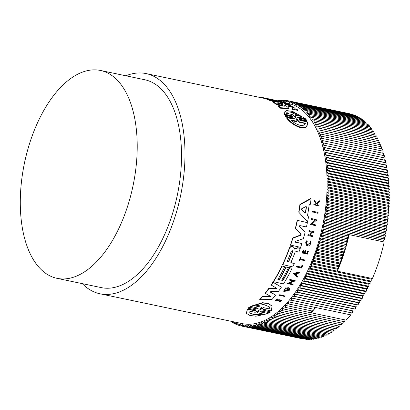 <?xml version="1.0" encoding="UTF-8"?>
<svg xmlns="http://www.w3.org/2000/svg" width="410" height="410" viewBox="0 0 410 410"><rect width="100%" height="100%" fill="white"/><g stroke="black" fill="none" stroke-linecap="round" stroke-linejoin="round"><path stroke-width="0.61" d="M297.588 117.183L298.06 117.055C297.306 117.214 297.558 117.593 298.818 118.188L306.275 119.751L306.936 120.791L306.844 121.293L299.387 119.73M299.013 119.377L299.484 119.228C298.731 119.418 298.977 119.822 300.228 120.443L307.474 121.96L307.736 124.507L305.645 127.597L300.93 127.92C294.892 125.89 290.131 122.626 286.657 118.126L286.749 117.614L293.996 119.136C294.754 118.936 294.503 118.531 293.252 117.921L285.796 116.358L285.129 115.318L292.586 116.881C293.334 116.706 293.078 116.327 291.817 115.743L284.576 114.226L284.222 112.186L286.708 110.572L292.689 111.448L305.296 118.572L298.06 117.055L297.962 117.552L305.204 119.069L305.296 118.572M294.262 119.146L293.155 118.423L285.703 116.86L285.037 115.82L285.129 115.318M292.822 116.901L291.725 116.24L284.484 114.723L284.222 112.186M294.175 107.215L294.088 107.666L288.881 106.569A112.489 58.784 -78.2 0 0 288.553 106.333L288.64 105.888L293.847 106.979A112.929 59.014 101.8 0 1 294.175 107.215L288.963 106.118L288.881 106.569M292.678 108.676L292.868 108.604C292.53 108.758 292.873 109.009 293.909 109.352L294.477 108.927C294.826 108.214 299.464 110.48 297.424 110.403L297.875 110.249L297.337 110.864L296.866 110.556L296.953 110.095C297.096 109.598 296.486 109.291 295.118 109.173L294.944 109.572L294.175 109.634C292.309 108.998 291.7 108.553 292.351 108.296L292.817 108.87M295.118 109.173L294.857 110.034L294.088 110.095C292.222 109.46 291.612 109.014 292.263 108.758M286.165 102.869L286.083 103.31L280.87 102.218L280.952 101.777L282.341 101.793L278.677 101.024A112.929 59.014 -78.2 0 0 278.323 100.927L283.53 102.018A112.929 59.014 101.8 0 1 283.884 102.116L282.039 101.952L285.811 102.741A112.929 59.014 101.8 0 1 286.165 102.869L280.952 101.777M280.922 101.946L278.595 101.46A112.489 58.784 -78.2 0 0 278.241 101.362L278.323 100.927M286.406 104.032A112.489 58.784 -78.2 0 0 285.765 103.725L285.847 103.284A112.929 59.014 101.8 0 1 287.056 103.873L287.579 103.986A112.929 59.014 -78.2 0 0 286.887 103.638C289.598 104.458 290.116 104.791 288.445 104.632C286.226 104.037 285.211 103.622 285.411 103.381L285.38 103.561M290.183 105.185C290.603 105.544 290.152 105.595 288.824 105.349C285.632 104.483 284.176 103.879 284.458 103.54M268.319 99.707L267.986 99.635A112.489 58.784 -78.2 0 0 262.769 98.051L146.139 73.595A112.489 58.784 101.8 0 1 163.241 245.59A112.489 58.784 101.8 0 1 99.968 293.785A112.489 58.784 101.8 0 1 82.272 283.633M278.062 103.428L285.724 105.606A112.929 59.014 -78.2 0 1 288.871 108.199L288.784 108.66L280.45 108.189A112.489 58.784 -78.2 0 0 278.369 106.2L278.457 105.744L284.438 106.2L275.956 103.689A112.929 59.014 -78.2 0 0 272.783 101.547L278.436 102.274L270.272 100.178A112.929 59.014 -78.2 0 0 268.391 99.328L280.23 102.254A112.929 59.014 101.8 0 1 283.043 103.797L277.642 103.264M282.244 106.026L275.868 104.14A112.489 58.784 -78.2 0 0 272.701 101.993L272.783 101.547M274.818 101.803L270.19 100.624A112.489 58.784 -78.2 0 0 268.304 99.768L268.391 99.328M283.043 103.797L282.962 104.242L279.471 103.827M312.553 211.919A112.489 58.784 -78.2 0 0 312.681 211.088L318.078 212.477A112.929 59.014 101.8 0 1 317.95 213.302L312.553 211.919M296.589 267.018L296.43 266.772A112.489 58.784 -78.2 0 0 296.717 266.162L301.176 267.094A112.489 58.784 -78.2 0 0 302.021 265.234L302.672 265.583A112.929 59.014 101.8 0 1 301.545 268.053L296.589 267.018A112.929 59.014 -78.2 0 0 296.871 266.403L301.335 267.34A112.929 59.014 101.8 0 0 302.18 265.48L302.021 265.234M299.29 260.924L299.131 260.678A112.489 58.784 -78.2 0 0 300.428 257.516L301.007 257.854A112.929 59.014 101.8 0 1 300.51 259.079L305.045 260.032A112.929 59.014 101.8 0 1 304.784 260.663L300.248 259.709A112.929 59.014 101.8 0 1 299.705 261.011L299.29 260.924A112.929 59.014 -78.2 0 0 300.586 257.767L301.007 257.854M300.586 258.884L305.045 260.032M306.142 245.19L305.732 242.382L306.777 240.696L307.239 241.408L306.408 242.74L306.603 244.775L310.385 243.576L310.406 242.008L310.918 241.71L310.898 243.683L308.709 246.015L306.142 245.19L305.896 242.633L306.941 240.952L307.239 241.408M306.526 244.647L310.221 243.32L310.237 241.751L310.754 241.454L310.918 241.71M314.024 204.882L313.824 204.58A112.489 58.784 -78.2 0 0 313.901 203.924L315.813 204.323A112.489 58.784 -78.2 0 0 315.895 203.621L314.229 200.921A112.489 58.784 -78.2 0 0 314.311 200.07L316.54 203.662L319.508 201.033A112.929 59.014 101.8 0 1 319.421 201.904L316.838 204.149L317.299 204.903L319.052 205.266A112.929 59.014 101.8 0 1 318.975 205.922L314.024 204.882A112.929 59.014 101.8 0 0 314.101 204.231L316.013 204.631A112.929 59.014 101.8 0 0 316.095 203.929L315.895 203.621M316.335 203.355L319.303 200.715L319.508 201.033M317.114 204.595L319.052 205.266M305.168 252.873L306.946 253.242A112.489 58.784 -78.2 0 0 307.766 250.956L308.371 251.299A112.929 59.014 101.8 0 1 307.321 254.185L302.206 252.898A112.489 58.784 -78.2 0 0 303.251 250.013L303.836 250.346L303.251 250.013M303.082 252.432L304.322 252.693A112.489 58.784 -78.2 0 0 305.148 250.407L305.916 250.787A112.929 59.014 101.8 0 1 305.091 253.072L307.105 253.493A112.929 59.014 -78.2 0 0 307.93 251.207L308.371 251.299M308.028 234.602L308.197 234.868A112.929 59.014 101.8 0 1 308.002 235.596L307.833 235.335A112.489 58.784 -78.2 0 0 308.028 234.602L310.237 235.068A112.489 58.784 -78.2 0 0 311.041 231.968M310.237 235.068L310.406 235.33A112.929 59.014 -78.2 0 0 311.267 232.014L308.889 231.286A112.489 58.784 -78.2 0 0 309.073 230.543L314.204 231.85A112.929 59.014 101.8 0 1 314.014 232.593L311.564 232.08A112.929 59.014 101.8 0 1 310.698 235.391L313.153 235.904A112.929 59.014 101.8 0 1 312.953 236.631L308.002 235.596M310.76 235.176L313.153 235.904M312.23 223.983L315.792 224.967A112.929 59.014 101.8 0 1 315.623 225.741L310.237 224.378L314.931 220.083M310.416 224.649L315.116 220.365L311.267 219.314A112.489 58.784 -78.2 0 0 311.421 218.525L316.812 219.898A112.929 59.014 101.8 0 1 316.658 220.688L315.982 220.544L312.015 224.178L315.792 224.967M298.941 212.39L298.752 212.103A112.489 58.784 -78.2 0 0 299.92 204.395L310.836 198.43L311.041 198.748A112.929 59.014 101.8 0 1 310.452 204.226L309.14 204.918A112.929 59.014 101.8 0 1 307.485 215.773L308.525 216.9A112.929 59.014 101.8 0 1 307.567 221.815L298.941 212.39A112.929 59.014 -78.2 0 0 300.115 204.692L311.041 198.748M307.3 215.491L308.525 216.9M290.864 262.574L294.288 263.502A112.929 59.014 101.8 0 1 292.73 266.915L282.557 264.573A112.489 58.784 -78.2 0 0 289.291 248.27C289.865 246.963 290.777 246.364 292.017 246.466L293.16 246.707L294.098 247.717M294.385 248.855L297.757 247.676L300.243 248.414A112.929 59.014 101.8 0 1 298.931 252.068L296.122 251.484L295.128 252.119A112.929 59.014 101.8 0 1 290.777 262.769L294.288 263.502M294.99 241.9L301.857 243.566A112.929 59.014 101.8 0 1 300.602 247.373L290.423 245.026A112.489 58.784 -78.2 0 0 292.689 237.979L300.597 234.976L300.868 233.997M301.037 234.259L301.14 234.797L301.037 234.259L295.41 228.073A112.489 58.784 -78.2 0 0 297.199 220.293L307.387 222.671A112.929 59.014 101.8 0 1 306.434 226.95L299.797 225.561L299.449 226.34L305.132 232.25A112.929 59.014 101.8 0 1 303.38 238.605L295.297 241.403L295.22 242.177L301.857 243.566M299.274 226.069L305.132 232.25M125.855 75.783A112.489 58.784 101.8 0 1 146.139 73.595M281.824 280.102L282.731 280.291A112.489 58.784 -78.2 0 0 287.518 271.645A112.489 58.784 -78.2 0 0 289.542 267.571L292.063 268.314A112.929 59.014 101.8 0 1 283.469 283.956L273.296 281.608A112.489 58.784 -78.2 0 0 279.871 270.041A112.489 58.784 -78.2 0 0 281.895 265.972L284.699 266.766A112.929 59.014 101.8 0 1 277.888 279.487L279.359 279.799A112.929 59.014 -78.2 0 0 286.17 267.079L288.522 267.571L286.17 267.079M278 279.302L279.2 279.553A112.489 58.784 -78.2 0 0 283.986 270.907A112.489 58.784 -78.2 0 0 286.011 266.833M293.34 273.644L293.181 273.398L299.628 272.04L299.787 272.286A112.929 59.014 -78.2 0 1 299.428 273.009L297.224 273.47A112.929 59.014 101.8 0 1 296.307 275.248L297.65 276.442A112.929 59.014 101.8 0 1 297.27 277.139L293.34 273.644L299.787 272.286M99.968 293.785L242.105 323.587A112.489 58.784 -78.2 0 0 305.378 275.392A112.489 58.784 -78.2 0 0 288.276 103.402L286.149 102.956M296.148 275.002L297.65 276.442M270.18 291.894L275.628 295.128A112.929 59.014 -78.2 0 1 271.984 299.51L259.914 299.695A112.929 59.014 -78.2 0 0 262.451 296.861L271.107 296.666L265.342 293.37A112.929 59.014 -78.2 0 0 268.77 288.83L276.986 288.44L271.323 285.15A112.929 59.014 -78.2 0 0 273.152 282.341L281.388 287.169A112.929 59.014 101.8 0 1 278.523 291.29L270.774 291.577L270.344 292.145L275.628 295.128M259.914 299.695L259.745 299.433A112.489 58.784 -78.2 0 0 262.287 296.604L270.943 296.409M265.342 293.37L265.178 293.119A112.489 58.784 -78.2 0 0 268.611 288.579L276.827 288.189M271.323 285.15L271.164 284.899A112.489 58.784 -78.2 0 0 272.993 282.095L281.388 287.169M286.918 289.424L286.759 289.173A112.489 58.784 -78.2 0 0 287.953 287.389L289.404 288.435L288.117 287.635A112.929 59.014 101.8 0 1 286.918 289.424L287.441 289.532A112.929 59.014 -78.2 0 0 288.127 288.512L288.543 288.891L288.42 290.29L284.622 290.91L284.755 289.527L286.277 288.44L285.975 287.543L283.592 291.1L283.756 291.346L286.134 287.789M284.55 290.777L288.261 290.044L288.507 288.917M289.742 283.3L293.201 284.232A112.929 59.014 101.8 0 1 292.878 284.765L287.666 283.674L293.401 280.978L289.737 280.209A112.929 59.014 -78.2 0 0 290.049 279.666L295.256 280.758A112.929 59.014 101.8 0 1 294.944 281.301L294.267 281.157L289.429 283.443L293.201 284.232M287.666 283.674L287.507 283.428L293.242 280.732M289.737 280.209L289.578 279.963A112.489 58.784 -78.2 0 0 289.89 279.425L295.256 280.758M278.872 299.664L279.036 299.92L277.555 300.607L277.385 300.351L278.872 299.664L281.419 300.094L281.239 301.119L279.287 301.96L279.292 301.268L280.681 300.402M279.287 301.96L279.461 301.524L280.676 301.002L280.788 300.366L279.323 300.243L277.749 300.945L275.699 300.776L275.53 300.515L277.344 298.89L277.38 299.607L276.391 300.515L277.555 300.607M279.374 295.169A112.489 58.784 -78.2 0 0 279.733 294.708L285.109 296.051A112.929 59.014 101.8 0 1 284.745 296.517L279.374 295.169M270.544 311.928L262.912 310.083L270.544 311.928L269.529 312.728L262.077 311.164C260.683 311.252 260.299 311.549 260.914 312.046L268.155 313.568L255.953 316.212L249.772 315.413L246.451 313.368L247.435 309.222L254.677 310.739L254.492 310.452L255.84 310.175M260.57 311.861L268.155 313.568M246.451 313.368L247.25 308.935L254.492 310.452M255.84 309.857L256.024 310.462L255.84 309.857L248.388 308.294L248.204 308.012L249.224 307.213L256.675 308.776L258.013 308.474M257.992 308.12L258.192 308.75L257.992 308.12L250.577 306.326L262.374 302.688L268.258 303.349L271.984 306.075L271.476 310.949L264.235 309.427C262.851 309.529 262.472 309.842 263.092 310.365L262.748 310.17M310.237 241.751L310.406 242.008M306.777 240.696L306.941 240.952M289.501 104.673L288.445 104.632M285.847 103.284L289.691 104.442A112.929 59.014 101.8 0 1 290.265 104.745C290.685 105.098 290.234 105.15 288.906 104.904C285.714 104.037 284.258 103.433 284.54 103.1L285.268 103.433M284.253 103.607L284.54 103.1M291.894 108.875L292.351 108.296M294.467 118.977L293.996 119.136M307.736 124.507L305.747 127.054L301.037 127.366C295 125.347 290.239 122.098 286.749 117.614M40.821 115.974A106.185 55.488 101.8 0 1 100.542 70.479A106.185 55.488 101.8 0 1 116.686 232.829A106.185 55.488 101.8 0 1 56.959 278.323A106.185 55.488 101.8 0 1 40.821 115.974M100.542 70.479L144.848 79.765A106.185 55.488 101.8 0 1 160.992 242.12A106.185 55.488 101.8 0 1 101.265 287.615L56.959 278.323M305.404 123.164L305.424 123.041C305.153 124.999 303.369 125.752 300.074 125.301C296.594 124.338 293.498 122.559 290.777 119.966L297.065 121.288L296.204 118.726L296.804 118.854L299.141 121.719L305.378 123.287M286.575 113.411C286.344 110.351 295.789 112.314 301.222 116.481L294.913 115.159L295.697 117.532L292.889 114.733L286.59 113.314M301.14 234.797L300.766 235.237L300.597 234.976M292.689 237.979L292.853 238.236L300.766 235.237M290.587 245.277A112.929 59.014 -78.2 0 0 292.853 238.236M297.199 220.293L307.387 222.671M295.584 228.339A112.929 59.014 -78.2 0 0 297.378 220.57M262.287 296.604L262.451 296.861M282.715 264.814A112.929 59.014 -78.2 0 0 289.45 248.521C290.029 247.215 290.941 246.615 292.181 246.717L293.324 246.958L294.262 247.968L294.549 249.101L297.916 247.927L300.243 248.414M293.903 247.261L294.262 247.968M281.895 265.972L284.699 266.766M273.455 281.854A112.929 59.014 -78.2 0 0 282.054 266.213M289.542 267.571L292.063 268.314M282.731 280.291L282.89 280.537A112.929 59.014 -78.2 0 0 289.701 267.817M288.522 267.571A112.929 59.014 101.8 0 1 281.711 280.291L282.89 280.537M299.92 204.395L300.115 204.692M283.756 291.346L288.891 290.874A112.929 59.014 101.8 0 0 289.47 290.029L289.404 288.435M311.421 218.525L316.812 219.898M311.451 219.596A112.929 59.014 -78.2 0 0 311.6 218.807M309.073 230.543L314.204 231.85M309.063 231.553A112.929 59.014 -78.2 0 0 309.248 230.809M308.197 234.868L310.406 235.33M302.37 253.144A112.929 59.014 -78.2 0 0 303.415 250.259M305.148 250.407L305.916 250.787M304.322 252.693L304.486 252.944A112.929 59.014 -78.2 0 0 305.312 250.659M303.836 250.346A112.929 59.014 101.8 0 1 303.01 252.632L304.486 252.944M279.036 299.92L281.419 300.094M275.699 300.776L277.514 299.146M279.461 301.524L279.292 301.268M315.813 204.323L316.013 204.631M313.901 203.924L314.101 204.231M314.229 200.921L314.429 201.233A112.929 59.014 -78.2 0 0 314.516 200.382M316.095 203.929L314.429 201.233M302.18 265.48L302.672 265.583M279.733 294.708L285.109 296.051M279.538 295.425A112.929 59.014 -78.2 0 0 279.897 294.959M312.681 211.088L318.078 212.477M312.743 212.211A112.929 59.014 -78.2 0 0 312.871 211.386M250.756 306.603L262.549 302.954L268.427 303.615L271.984 306.075M258.192 308.75L256.855 309.058L256.675 308.776M249.224 307.213L256.855 309.058M248.388 308.294L249.403 307.495M256.024 310.462L254.677 310.739M247.25 308.935L247.435 309.222M270.19 100.624L270.272 100.178M275.868 104.14L275.956 103.689M280.45 108.189L280.537 107.722A112.929 59.014 -78.2 0 0 278.457 105.744M288.871 108.199L280.537 107.722M267.986 99.635L268.068 99.199A112.929 59.014 -78.2 0 0 262.861 97.621L265.506 98.174A112.929 59.014 101.8 0 1 268.781 99.051L270.252 99.358A112.929 59.014 -78.2 0 0 266.977 98.482A112.929 59.014 -78.2 0 0 266.239 98.338M257.967 97.047L257.977 96.996A112.929 59.014 -78.2 0 1 262.861 97.621M278 101.695L278.077 101.296L268.068 99.199M266.977 98.482L269.329 98.974A112.929 59.014 101.8 0 1 272.604 99.85L273.783 100.101A112.929 59.014 -78.2 0 0 270.508 99.22L272.87 99.717A112.929 59.014 101.8 0 1 278.077 101.296M270.508 99.22A112.929 59.014 -78.2 0 0 269.913 99.102M286.99 104.232L287.056 103.873M287.502 104.391L287.579 103.986M290.265 104.745L290.352 105.401M278.595 101.46L278.677 101.024M281.178 101.521L274.449 100.117M297.235 109.998L296.953 110.095L297.424 110.403L297.337 110.864M288.963 106.118A112.929 59.014 -78.2 0 0 288.64 105.888M284.484 114.723L284.576 114.226M293.053 116.742L292.586 116.881M285.703 116.86L285.796 116.358M306.936 120.791L299.484 119.228L299.392 119.73M233.633 321.814L233.89 323.398L235.017 322.296L235.345 324.079L236.462 322.926L236.821 324.679L237.928 323.485L238.312 325.207L239.409 323.967L239.824 325.658L240.911 324.371L241.357 326.032L242.428 324.705L242.899 326.324L243.96 324.956L244.462 326.544L245.508 325.135L246.036 326.688L247.071 325.238L247.625 326.749L248.644 325.258L249.224 326.734L250.228 325.207L250.838 326.642L251.827 325.079L252.457 326.473L253.431 324.874L254.087 326.227L255.04 324.592L255.727 325.904L256.66 324.233L257.372 325.504L258.285 323.803L259.017 325.027L259.914 323.29L260.673 324.469L261.549 322.706L262.328 323.838L263.184 322.05L263.989 323.136L264.824 321.312L265.649 322.352L266.459 320.507L267.305 321.496L268.099 319.626L268.965 320.569L269.734 318.672L270.62 319.564L271.364 317.647L272.271 318.488L272.993 316.551L273.916 317.345L274.613 315.382L275.561 316.125L276.227 314.142L277.191 314.834L277.837 312.835L278.815 313.476L279.435 311.462L280.435 312.051L281.024 310.021L282.039 310.555L282.603 308.515L283.633 308.991L284.171 306.941L285.216 307.367L285.724 305.301L286.785 305.675L287.266 303.605L288.338 303.923L288.789 301.842L289.87 302.103L290.3 300.017L291.392 300.228L291.792 298.137L292.894 298.29L293.263 296.199L294.375 296.297L294.718 294.201L295.841 294.247L296.153 292.151L297.281 292.14L297.563 290.044L298.7 289.978L298.952 287.887L300.099 287.769L300.32 285.678L301.473 285.503L301.663 283.418L302.821 283.192L302.98 281.111L304.143 280.829L304.271 278.759L305.44 278.421L305.537 276.361L306.706 275.971L306.777 273.921L307.946 273.475L307.987 271.44L309.16 270.943L309.166 268.919L310.339 268.365L310.314 266.356L311.487 265.752L311.436 263.763L312.604 263.107L312.522 261.134L313.691 260.422L313.573 258.469L314.742 257.711L314.598 255.778L315.761 254.964L315.587 253.052L316.745 252.191L316.535 250.305L317.694 249.393L317.458 247.527L318.606 246.569L318.339 244.729L319.482 243.719L319.185 241.91L320.318 240.854L319.99 239.071L321.117 237.969L320.763 236.216L321.881 235.063L321.496 233.341L322.603 232.147L322.188 230.456L323.29 229.216L322.844 227.56L323.931 226.274L323.464 224.649L324.535 223.322L324.038 221.738L325.099 220.365L324.571 218.817L325.622 217.402L325.068 215.891L326.104 214.44L325.519 212.964L326.539 211.478L325.935 210.038L326.939 208.511L326.304 207.117L327.293 205.553L326.637 204.195L327.605 202.596L326.924 201.284L327.877 199.649L327.165 198.384L328.103 196.713L327.37 195.488L328.282 193.786L327.529 192.608L328.425 190.875L327.646 189.738L328.523 187.975L327.718 186.888L328.574 185.095L327.749 184.054L328.584 182.235L327.739 181.246L328.548 179.395L327.682 178.452L328.471 176.582L327.585 175.69L328.354 173.789L327.446 172.948L328.19 171.026L327.262 170.237L327.985 168.295L327.036 167.552L327.733 165.594L326.77 164.902L327.441 162.924L326.457 162.283L327.103 160.284L326.109 159.7L326.724 157.686L325.714 157.153L326.304 155.129L325.279 154.647L325.842 152.607L324.802 152.182L325.34 150.127L324.284 149.752L324.797 147.692L323.726 147.374L324.213 145.299L323.131 145.037L323.582 142.957L322.491 142.747L322.916 140.661L321.814 140.507L322.214 138.416L321.097 138.319L321.466 136.222L320.343 136.176L320.687 134.08L319.554 134.09L319.861 131.994L318.724 132.061L319.006 129.965L317.858 130.083L318.109 127.992L316.956 128.166L317.176 126.075L316.018 126.306L316.207 124.22L315.049 124.502L315.208 122.426L314.039 122.764L314.173 120.694L312.999 121.088L313.102 119.028L311.928 119.474L311.995 117.424L310.826 117.921L310.862 115.886L309.688 116.44L309.693 114.416L308.52 115.02L308.499 113.016L307.326 113.672L307.269 111.679L306.101 112.391L306.014 110.418L304.85 111.177L304.732 109.224L303.569 110.034L303.42 108.102L302.262 108.963L302.083 107.051L300.93 107.963L300.725 106.077L299.572 107.036L299.336 105.175L298.193 106.185L297.926 104.345L296.789 105.401L296.497 103.592L295.369 104.693L295.041 102.91L293.924 104.063L293.565 102.31L292.458 103.504L292.074 101.782L290.977 103.023L290.562 101.331L289.475 102.618L289.029 100.962L287.958 102.29L287.487 100.665L286.421 102.034L285.924 100.445L284.873 101.854L284.35 100.306L283.315 101.757L282.762 100.24L281.793 101.654M281.701 101.634L281.157 100.255L280.46 101.316M279.912 101.203L279.548 100.347L279.113 101.039M278.072 100.829L277.929 100.517L277.77 100.773M230.979 321.255L231.05 321.819L231.547 321.373M232.296 321.532L232.46 322.644L233.403 321.763M291.387 251.094L292.807 250.689L292.858 251.402A112.929 59.014 101.8 0 1 288.702 261.636L287.251 262L287.231 261.329A112.929 59.014 -78.2 0 0 291.387 251.094M301.586 209.325L301.77 208.649L306.06 206.502L306.46 206.994A112.929 59.014 101.8 0 1 305.568 212.841L305.045 213.128L301.611 209.382M306.06 206.502L305.865 206.204M294.862 273.962L296.85 273.552A112.929 59.014 101.8 0 1 296.076 275.043L294.862 273.962M259.094 310.585L257.234 312.758L263.522 314.075L254.851 315.018L249.101 312.784L248.875 311.005L255.158 312.323L258.449 310.611L259.048 310.734L258.9 310.503M255.292 305.947L263.707 304.466L269.519 306.941L269.939 309.017L263.63 307.695L260.478 309.601L259.889 309.478L261.606 307.269L255.292 305.947M311.533 310.867L311.057 312.784L346.132 320.138A115.031 60.111 -78.2 0 0 350.786 314.88L315.715 307.526A115.031 60.111 101.8 0 1 314.178 309.34A115.031 60.111 101.8 0 1 312.625 311.093A115.031 60.111 101.8 0 1 311.057 312.784L285.216 307.367M287.19 261.867L288.543 261.39A112.489 58.784 -78.2 0 0 292.694 251.156L292.858 251.402M301.458 209.136L304.861 212.841L305.383 212.554A112.489 58.784 -78.2 0 0 306.27 206.696M296.076 275.043L295.917 274.797A112.489 58.784 -78.2 0 0 296.532 273.619M294.708 273.721L295.917 274.797M258.864 310.452L257.044 312.466L257.234 312.758M249.008 312.63L254.523 314.701L262.779 313.947M263.63 307.695L269.939 309.017M269.76 308.745L269.524 306.982M255.691 305.793L261.606 307.269M259.709 309.202L260.478 309.601M263.451 307.423L260.294 309.324M305.301 123.553L299.044 122.241L299.141 121.719M299.044 122.241L296.707 119.361L296.107 119.233M297.065 121.288L296.968 121.806L291.577 120.678M294.913 115.159L295.764 117.89M300.094 116.245L291.648 112.678L286.626 113.421M345.035 319.913L344.549 321.768L283.633 308.991M313.086 309.109L312.625 311.093L286.785 305.675M314.624 307.295L314.178 309.34L288.338 303.923M315.715 307.526L289.87 302.103M290.3 300.017L351.216 312.794L350.786 314.88M343.452 321.537L342.955 323.326L282.039 310.555M341.853 323.095L341.351 324.822L280.435 312.051M340.244 324.592L339.736 326.247L278.815 313.476M338.624 326.017L338.106 327.605L277.191 314.834M336.989 327.375L336.477 328.897L275.561 316.125M335.349 328.661L334.837 330.117L273.916 317.345M333.699 329.876L333.186 331.265L272.271 318.488M332.044 331.024L331.536 332.341L270.62 319.564M330.383 332.1L329.881 333.34L268.965 320.569M328.717 333.099L328.226 334.273L267.305 321.496M327.047 334.027L326.565 335.129L265.649 322.352M325.376 334.878L324.904 335.908L263.989 323.136M323.705 335.657L323.244 336.615L262.328 323.838M322.029 336.359L321.589 337.245L260.673 324.469M320.353 336.984L319.933 337.799L259.017 325.027M318.683 337.538L318.288 338.276L257.372 325.504M317.017 338.009L316.643 338.675L255.727 325.904M315.351 338.409L315.003 339.003L254.087 326.227M313.691 338.727L313.373 339.249L252.457 326.473M312.036 338.967L311.754 339.418L250.838 326.642M310.39 339.131L310.139 339.511L249.224 326.734M308.75 339.219L308.54 339.521L247.625 326.749M307.121 339.224L306.952 339.459L246.036 326.688M305.501 339.152L244.462 326.544M303.887 339.003L242.899 326.324M302.288 338.778L241.357 326.032M289.029 100.962L349.961 113.79M290.562 101.331L351.508 114.246M292.074 101.782L353.041 114.779M293.565 102.31L354.481 115.082L354.542 115.389M295.041 102.91L355.957 115.687L356.029 116.076M296.497 103.592L357.412 116.363L357.489 116.835M297.926 104.345L358.842 117.117L358.924 117.67M299.336 105.175L360.252 117.947L360.334 118.577M300.725 106.077L361.64 118.849L361.717 119.556M302.083 107.051L362.999 119.828L363.075 120.612M303.42 108.102L364.336 120.873L364.403 121.734M304.732 109.224L365.648 121.995L365.705 122.933M306.014 110.418L366.929 123.19L366.976 124.199M307.269 111.679L368.185 124.455L368.216 125.537M308.499 113.016L369.415 125.788L369.425 126.941M309.693 114.416L370.609 127.192L370.609 128.417M310.862 115.886L371.778 128.658L371.752 129.955M311.995 117.424L372.915 130.195L372.869 131.559M313.102 119.028L374.017 131.8L373.946 133.229M314.173 120.694L375.088 133.47L374.991 134.962M315.208 122.426L376.124 135.197L376.001 136.755M316.207 124.22L377.128 136.991L376.98 138.616M317.176 126.075L378.092 138.846L377.917 140.533M318.109 127.992L379.024 140.763L378.814 142.506M319.006 129.965L379.921 142.736L379.68 144.535M319.861 131.994L380.777 144.766L380.506 146.626M320.687 134.08L381.602 146.852L381.29 148.768M321.466 136.222L382.386 148.994L382.038 150.962M322.214 138.416L383.13 151.188L382.745 153.207M322.916 140.661L383.837 153.432L383.411 155.503M323.582 142.957L384.498 155.728L384.047 157.809L385.128 158.075L384.641 160.146L385.713 160.464L385.2 162.529L386.256 162.898L385.718 164.953L386.758 165.379L386.194 167.418L387.224 167.9L386.63 169.93L387.645 170.463L387.025 172.472L388.019 173.061L387.373 175.055L388.357 175.695L387.686 177.673L388.649 178.365L387.952 180.323L388.9 181.066L388.178 183.009L389.105 183.803L388.362 185.72L389.269 186.565L388.501 188.462L389.387 189.353L388.598 191.229L389.464 192.172L388.654 194.017L389.5 195.011L388.665 196.831L389.49 197.871L388.634 199.66L389.438 200.751L388.562 202.514L389.341 203.647L388.444 205.379L389.203 206.558L388.285 208.26L389.018 209.484L388.08 211.155L388.793 212.421L387.839 214.061L388.521 215.373L387.553 216.972L388.208 218.325L387.219 219.888L387.855 221.287L386.85 222.814L387.46 224.249L386.44 225.741L387.019 227.212L385.984 228.662L386.538 230.179L385.487 231.588L386.015 233.141L384.954 234.51L385.451 236.098L384.38 237.426L384.846 239.045L383.76 240.332L384.206 241.987A115.031 60.111 101.8 0 1 372.403 278.528L371.229 279.133L371.255 281.142L370.081 281.69L370.076 283.715L368.903 284.212L368.862 286.252L367.693 286.698L367.627 288.742L366.453 289.137L366.356 291.197L365.192 291.536L365.059 293.601L363.895 293.888L363.737 295.964L362.578 296.194L362.389 298.275L361.236 298.449L361.015 300.54L359.867 300.658L359.621 302.754L358.478 302.816L358.196 304.912L357.069 304.922L356.756 307.018L355.634 306.977L355.296 309.073L354.178 308.971L353.809 311.067L352.708 310.913L352.308 312.999L351.216 312.794M291.392 300.228L352.308 312.999M384.206 241.987L349.13 234.633A115.031 60.111 101.8 0 1 348.449 237.564A115.031 60.111 101.8 0 1 347.726 240.48A115.031 60.111 101.8 0 1 346.962 243.386A115.031 60.111 101.8 0 1 346.163 246.272A115.031 60.111 101.8 0 1 345.322 249.142A115.031 60.111 101.8 0 1 344.446 251.986A115.031 60.111 101.8 0 1 343.534 254.81A115.031 60.111 101.8 0 1 342.586 257.608A115.031 60.111 101.8 0 1 341.607 260.386A115.031 60.111 101.8 0 1 340.587 263.128A115.031 60.111 101.8 0 1 339.536 265.844A115.031 60.111 101.8 0 1 338.45 268.524A115.031 60.111 101.8 0 1 337.333 271.174L372.403 278.528M291.792 298.137L352.708 310.913M371.229 279.133L310.314 266.356M311.487 265.752L337.333 271.174L337.276 269.18L338.45 268.524L338.363 266.551L339.536 265.844L339.418 263.886L340.587 263.128L340.438 261.196L341.607 260.386L341.428 258.474L342.586 257.608L342.381 255.722L343.534 254.81L343.298 252.949L344.446 251.986L318.606 246.569M323.29 229.216L349.13 234.633L348.034 235.873L348.449 237.564L347.342 238.758L347.726 240.48L346.609 241.633L346.962 243.386L345.835 244.488L346.163 246.272L345.025 247.327L345.322 249.142L344.18 250.151L344.446 251.986M322.844 227.56L383.76 240.332M292.894 298.29L353.809 311.067M371.255 281.142L310.339 268.365M311.436 263.763L337.276 269.18M348.034 235.873L322.188 230.456M323.931 226.274L384.846 239.045M293.263 296.199L354.178 308.971M370.081 281.69L309.166 268.919M312.604 263.107L338.45 268.524M348.449 237.564L322.603 232.147M323.464 224.649L384.38 237.426M294.375 296.297L355.296 309.073M370.076 283.715L309.16 270.943M312.522 261.134L338.363 266.551M347.342 238.758L321.496 233.341M324.535 223.322L385.451 236.098M294.718 294.201L355.634 306.977M368.903 284.212L307.987 271.44M313.691 260.422L339.536 265.844M347.726 240.48L321.881 235.063M324.038 221.738L384.954 234.51M295.841 294.247L356.756 307.018M368.862 286.252L307.946 273.475M313.573 258.469L339.418 263.886M346.609 241.633L320.763 236.216M325.099 220.365L386.015 233.141M296.153 292.151L357.069 304.922M367.693 286.698L306.777 273.921M314.742 257.711L340.587 263.128M346.962 243.386L321.117 237.969M324.571 218.817L385.487 231.588M297.281 292.14L358.196 304.912M367.627 288.742L306.706 275.971M314.598 255.778L340.438 261.196M345.835 244.488L319.99 239.071M325.622 217.402L386.538 230.179M297.563 290.044L358.478 302.816M366.453 289.137L305.537 276.361M315.761 254.964L341.607 260.386M346.163 246.272L320.318 240.854M325.068 215.891L385.984 228.662M298.7 289.978L359.621 302.754M366.356 291.197L305.44 278.421M315.587 253.052L341.428 258.474M345.025 247.327L319.185 241.91M326.104 214.44L387.019 227.212M298.952 287.887L359.867 300.658M365.192 291.536L304.271 278.759M316.745 252.191L342.586 257.608M345.322 249.142L319.482 243.719M325.519 212.964L386.44 225.741M300.099 287.769L361.015 300.54M365.059 293.601L304.143 280.829M316.535 250.305L342.381 255.722M344.18 250.151L318.339 244.729M326.539 211.478L387.46 224.249M300.32 285.678L361.236 298.449M363.895 293.888L302.98 281.111M317.694 249.393L343.534 254.81M325.935 210.038L386.85 222.814M301.473 285.503L362.389 298.275M363.737 295.964L302.821 283.192M317.458 247.527L343.298 252.949M326.939 208.511L387.855 221.287M301.663 283.418L362.578 296.194M326.304 207.117L387.219 219.888M327.293 205.553L388.208 218.325M326.637 204.195L387.553 216.972M327.605 202.596L388.521 215.373M326.924 201.284L387.839 214.061M327.877 199.649L388.793 212.421M327.165 198.384L388.08 211.155M328.103 196.713L389.018 209.484M327.37 195.488L388.285 208.26M328.282 193.786L389.203 206.558M327.529 192.608L388.444 205.379M328.425 190.875L389.341 203.647M327.646 189.738L388.562 202.514M328.523 187.975L389.438 200.751M327.718 186.888L388.634 199.66M328.574 185.095L389.49 197.871M327.749 184.054L388.665 196.831M328.584 182.235L389.5 195.011M327.739 181.246L388.654 194.017M328.548 179.395L389.464 192.172M327.682 178.452L388.598 191.229M328.471 176.582L389.387 189.353M327.585 175.69L388.501 188.462M328.354 173.789L389.269 186.565M327.446 172.948L388.362 185.72M328.19 171.026L389.105 183.803M327.262 170.237L388.178 183.009M327.985 168.295L388.9 181.066M327.036 167.552L387.952 180.323M327.733 165.594L388.649 178.365M326.77 164.902L387.686 177.673M327.441 162.924L388.357 175.695M326.457 162.283L387.373 175.055M327.103 160.284L388.019 173.061M326.109 159.7L387.025 172.472M326.724 157.686L387.645 170.463M325.714 157.153L386.63 169.93M241.341 325.976L239.824 325.658M326.304 155.129L387.224 167.9M325.279 154.647L386.194 167.418M239.788 325.519L238.312 325.207M325.842 152.607L386.758 165.379M324.802 152.182L385.718 164.953M238.261 324.981L236.821 324.679M325.34 150.127L386.256 162.898M324.284 149.752L385.2 162.529M236.754 324.371L235.345 324.079M324.797 147.692L385.713 160.464M323.726 147.374L384.641 160.146M235.273 323.69L233.89 323.398M324.213 145.299L385.128 158.075M323.131 145.037L384.047 157.809M233.813 322.931L232.46 322.644M232.378 322.096L231.05 321.819M287.487 100.665L289.009 100.983M285.924 100.445L287.415 100.757M284.35 100.306L285.801 100.609M282.762 100.24L284.181 100.537M281.157 100.255L282.551 100.547M279.548 100.347L280.911 100.635M277.929 100.517L279.266 100.798M293.155 118.423L293.247 117.921M294.857 110.034L294.944 109.572M291.725 116.24L291.817 115.743M304.861 212.841L305.045 213.128M305.383 212.554L305.568 212.841M296.804 118.854L296.707 119.361M277.888 101.224L278.252 101.301"/></g></svg>
